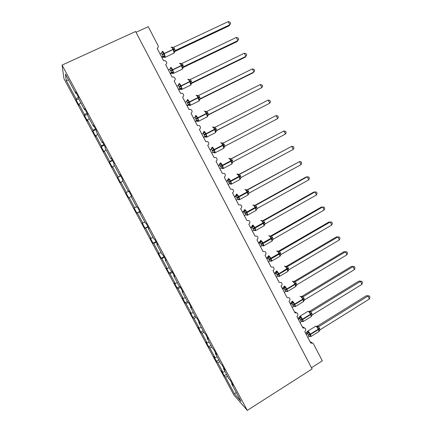 <?xml version="1.0" encoding="UTF-8"?>
<svg xmlns="http://www.w3.org/2000/svg" width="432" height="432" viewBox="0 0 432 432"><rect width="100%" height="100%" fill="white"/><g stroke="black" fill="none" stroke-linecap="round" stroke-linejoin="round"><path stroke-width="0.65" d="M63.968 78.689L233.755 394.794L247.282 410.4L62.078 65.086L63.968 78.689M226.525 374.339L224.235 375.748L221.627 370.899L222.912 372.281L224.991 371.482M232.022 383.481L231.633 383.859L241.013 401.344L234.554 393.962L225.542 377.179L224.235 375.748M225.542 377.179L227.621 376.391M136.01 32.297L148.246 26.703L158.02 45.463C158.522 46.71 158.225 47.666 157.124 48.33L163.615 60.777L164.792 60.599C167.071 61.657 167.357 63.029 165.656 64.697L172.114 77.09L173.48 76.934C175.581 78.073 175.808 79.423 174.15 80.995L180.576 93.323L182.099 93.204C184.048 94.392 184.216 95.726 182.601 97.211L189 109.485L190.652 109.399C192.467 110.624 192.586 111.942 191.02 113.351L197.386 125.566L199.147 125.518C200.837 126.765 200.923 128.066 199.39 129.416L205.729 141.577L207.581 141.556C209.169 142.825 209.218 144.11 207.727 145.406L214.034 157.507L215.962 157.523C217.463 158.798 217.48 160.067 216.022 161.32L222.302 173.367L224.294 173.41C225.709 174.69 225.704 175.943 224.278 177.163L230.526 189.151L232.578 189.221C233.923 190.507 233.896 191.738 232.497 192.926L238.718 204.86L240.813 204.957C242.093 206.237 242.05 207.457 240.678 208.618L246.872 220.498L248.999 220.617C250.225 221.897 250.166 223.101 248.821 224.24L254.983 236.066L257.148 236.201C258.32 237.476 258.25 238.669 256.927 239.792L263.061 251.559L265.248 251.71C266.377 252.979 266.296 254.167 264.994 255.269L271.102 266.981L273.31 267.149C274.401 268.407 274.304 269.584 273.024 270.675L279.099 282.334L281.329 282.512C282.382 283.765 282.28 284.931 281.016 286.006L287.069 297.616L289.31 297.799C290.331 299.052 290.218 300.208 288.976 301.271L294.997 312.827L297.254 313.022C298.242 314.264 298.118 315.414 296.892 316.467L302.891 327.969L305.154 328.169C306.115 329.405 305.986 330.545 304.776 331.592L310.748 343.04L313.022 343.246L313.411 343.764L322.304 360.844L311.483 367.751M218.765 359.883L216.464 361.282L213.851 356.411L215.06 357.664L217.134 356.843M222.912 372.281L217.701 362.583L216.464 361.282M217.701 362.583L219.78 361.773M210.978 345.362L208.661 346.756L206.032 341.858L207.176 342.981L209.245 342.139M215.06 357.664L209.828 347.922L208.661 346.756M209.828 347.922L211.901 347.085M203.153 330.777L200.826 332.159L198.185 327.24L199.255 328.228L201.323 327.37M207.176 342.981L201.922 333.191L200.826 332.159M201.922 333.191L203.985 332.338M195.291 316.132L192.953 317.504L190.301 312.563L191.3 313.411L193.358 312.53M199.255 328.228L193.979 318.4L192.953 317.504M193.979 318.4L196.096 317.498M187.396 301.417L185.047 302.778L182.385 297.815L183.308 298.528L185.36 297.626M191.3 313.411L185.998 303.539L185.047 302.778M185.998 303.539L188.428 302.476M179.658 286.535L177.104 287.987L174.431 283.003L175.284 283.581L177.331 282.652M183.308 298.528L177.984 288.614L177.104 287.987M177.984 288.614L180.522 287.474M171.968 271.534L169.128 273.132L166.439 268.126L167.222 268.564L169.263 267.613M175.284 283.581L169.933 273.618L169.128 273.132M169.933 273.618L172.46 272.452M163.971 256.63L161.114 258.212L158.414 253.184L159.122 253.481L161.158 252.509M167.222 268.564L161.843 258.557L161.114 258.212M161.843 258.557L164.365 257.364M155.941 241.655L153.063 243.221L150.352 238.172L150.984 238.324L153.014 237.335M159.122 253.481L153.722 243.427L153.063 243.221M153.722 243.427L156.238 242.206M147.868 226.611L144.979 228.166L142.258 223.09L144.833 222.091M150.984 238.324L145.562 228.226L144.979 228.166M145.562 228.226L148.068 226.978M139.763 211.502L136.858 213.041L134.12 207.949L136.615 206.777M142.814 223.106L137.365 212.96L136.858 213.041M137.365 212.96L139.86 211.685M128.876 191.209L125.95 192.731L128.839 191.138M134.6 207.814L129.13 197.624L128.698 197.851L125.95 192.731M129.13 197.624L131.603 196.295L128.682 190.841L128.234 191.149L122.494 180.457L122.888 180.036L119.945 174.56L119.583 175.03L113.821 164.284L114.124 163.701L111.17 158.198L110.894 158.836L105.1 148.041L105.316 147.29L102.352 141.755L102.163 142.565L96.341 131.711L96.471 130.799L93.485 125.237L93.388 126.209L87.539 115.312L87.577 114.221L84.58 108.637L84.575 109.782L78.7 98.825L78.646 97.567L75.632 91.957L75.713 93.269L65.432 74.099L66.226 80.465L76.064 98.798L78.505 97.313M120.685 175.943L117.742 177.449L120.55 175.678M126.355 192.451L120.857 182.212L120.506 182.59L117.742 177.449M120.857 182.212L122.861 181.138M112.46 160.601L109.501 162.092L109.744 161.519L112.217 160.153M118.066 177.023L112.547 166.736L112.271 167.26L109.501 162.092M112.547 166.736L114.545 165.64M104.193 145.195L101.218 146.669L101.385 145.946L103.847 144.547M109.744 161.519L104.198 151.189L104.004 151.859L101.218 146.669M104.198 151.189L106.191 150.066M95.888 129.713L92.896 131.177L92.983 130.302L95.44 128.876M101.385 145.946L95.812 135.567L95.693 136.393L92.896 131.177M95.812 135.567L97.794 134.422M87.55 114.167L84.537 115.614L84.542 114.588L86.994 113.13M92.983 130.302L87.383 119.875L87.35 120.852L84.537 115.614M87.383 119.875L89.365 118.708M231.633 383.859L233.08 385.447L230.315 380.295L228.895 378.756L223.468 368.647L223.868 368.28M223.468 368.647L224.84 370.089L222.064 364.916L220.72 363.523L215.271 353.365L215.676 353.009M215.271 353.365L216.562 354.661L213.775 349.461L212.506 348.219L207.031 338.013L207.446 337.662M207.031 338.013L208.246 339.158L205.443 333.936L204.255 332.84L198.758 322.591L199.179 322.25M198.758 322.591L199.892 323.584L197.078 318.335L195.966 317.39L190.442 307.093L190.868 306.763M190.442 307.093L191.5 307.935L188.671 302.665L187.639 301.871L182.088 291.524L182.52 291.206M182.088 291.524L183.065 292.216L180.22 286.913L179.275 286.276L173.696 275.881L174.134 275.573M173.696 275.881L174.587 276.415L171.731 271.091L170.867 270.605L165.262 260.161L165.71 259.87M165.262 260.161L166.072 260.545L163.204 255.193L162.421 254.864L156.789 244.372L157.248 244.085M156.789 244.372L157.518 244.598L154.634 239.22L153.932 239.047L148.279 228.506L148.743 228.236M148.279 228.506L148.921 228.571L146.027 223.171L145.406 223.16L139.725 212.566L140.195 212.306M139.725 212.566L140.287 212.474L137.376 207.047L136.841 207.193L131.128 196.549M128.714 190.906L128.234 191.149M120.074 174.798L119.583 175.03M111.391 158.614L110.894 158.836M102.67 142.349L102.163 142.565M93.901 126.014L93.388 126.209M85.093 109.593L84.575 109.782M76.064 98.798L76.14 99.981L78.97 105.241L78.921 104.112L80.892 102.919M78.694 98.771L76.14 99.981M76.243 93.096L75.713 93.269M84.542 114.588L78.921 104.112M68.612 80.033L66.226 80.465M62.078 65.086L135.594 31.509L312.125 368.977L247.282 410.4M234.554 393.962L236.25 392.472M162.189 51.473L161.843 52.758L162.184 51.829L162.848 51.673L163.652 54.054L165.035 55.863L164.279 57.218M174.485 52.434L173.621 49.356L172.066 47.185M228.236 21.6L230.029 22.156L230.677 23.42L229.851 24.775L228.236 21.6L173.61 47.293L175.289 50.528L229.851 24.775L229.036 25.877L174.766 51.511M175.343 50.501L174.82 51.484M159.937 53.725L161.525 52.974L162.848 51.673M163.836 57.067L162.702 57.202L163.22 56.225L161.525 52.974M161.941 57.564L162.707 57.202L164.306 57.289M161.633 56.975L163.161 56.252M165.035 55.863L163.22 56.225M174.101 51.581L175.289 50.528M171.931 47.401L173.61 47.293M170.24 69.012L170.618 68.024L171.293 67.889L171.898 69.887L173.464 72.058L172.654 73.31M236.299 37.438L238.07 37.957L238.712 39.215L237.908 40.603L236.299 37.438L181.985 63.434L183.713 66.631L183.141 67.516L237.049 41.612L237.908 40.603L183.713 66.631L182.882 68.035L181.813 65.135L180.441 63.326M168.388 69.946L169.97 69.185L171.293 67.889M172.141 73.154L171.094 73.3L171.655 72.419L169.97 69.185M170.332 73.672L171.099 73.305L172.692 73.386M170.078 73.181L171.601 72.446M173.464 72.058L171.655 72.419M182.482 67.727L183.654 66.658M180.322 63.569L181.985 63.434M178.589 85.185L179.015 84.143L179.696 84.029L180.506 86.416L181.861 88.182L180.997 89.321M244.323 53.212L246.073 53.687L246.71 54.94L245.927 56.354L244.323 53.212L190.323 79.504L192.04 82.685L191.425 83.473L245.025 57.278L245.927 56.354L192.04 82.685L191.209 84.078L190.161 81.227L188.676 79.661L189.367 79.634M176.807 86.087L178.378 85.32L179.696 84.029M180.392 89.159L179.442 89.327L180.052 88.538L178.378 85.32M178.691 89.699L179.447 89.327L181.04 89.413M178.481 89.305L179.998 88.565M181.861 88.182L180.052 88.538M190.825 83.797L191.986 82.712M188.676 79.661L190.323 79.504M186.894 101.288L187.369 100.192L188.06 100.089L188.876 102.487L190.215 104.225L189.61 105.332L189.302 105.262M199.535 99.43L252.963 72.868L253.908 72.036L200.329 98.658L199.498 100.046L198.472 97.238L197.078 95.386L196.344 95.288M252.315 68.904L254.038 69.341L254.675 70.589L253.908 72.036L252.315 68.904L198.617 95.499L200.329 98.658L199.681 99.349M185.182 102.152L186.743 101.38L188.06 100.089M188.584 105.1L187.758 105.278L188.411 104.582L186.743 101.38M187.007 105.656L187.758 105.278L189.351 105.37M186.851 105.359L188.357 104.609M190.215 104.225L188.411 104.582M199.125 99.792L200.275 98.69M196.987 95.672L198.617 95.499M195.561 115.744L195.167 117.283L195.588 116.834L195.21 116.608L196.387 116.078L197.003 118.093L198.531 120.193L197.899 121.246L196.031 121.154L196.733 120.55L195.07 117.364L193.514 118.147M207.992 115.112L261.851 87.647L208.58 114.566L207.749 115.938L206.744 113.184L205.34 111.299L204.579 111.191M260.269 84.532L261.97 84.931L262.602 86.173L261.851 87.647L260.269 84.532L206.879 111.418L208.58 114.566L208.013 115.079M196.7 120.976L196.031 121.154M195.286 121.532L196.036 121.154M195.178 121.333L196.673 120.577L198.11 120.814M198.531 120.193L196.733 120.55M195.07 117.364L196.387 116.078M207.387 115.717L208.526 114.593M205.259 111.613L206.879 111.418M203.801 131.614L203.429 133.056L203.818 132.635L203.45 132.435L204.676 131.998L205.292 134.012L206.804 136.091L206.15 137.084L204.266 136.96L205.011 136.447L203.359 133.272L201.814 134.06M216.335 130.761L269.762 103.189L216.794 130.394L215.962 131.76L214.979 129.049L213.565 127.143L212.771 127.019M268.186 100.084L269.86 100.445L270.491 101.682L269.762 103.189L268.186 100.084L215.098 127.262L216.794 130.394L216.394 130.696M203.521 137.344L204.266 136.96M203.467 137.236L204.957 136.474M206.804 136.091L205.011 136.447M203.359 133.272L204.676 131.998M215.617 131.566L216.74 130.426M213.494 127.483L215.098 127.262M211.102 149.369L212.009 148.36L211.658 148.187L212.922 147.836L213.543 149.861L215.044 151.913L214.051 152.782M224.818 146.243L277.636 118.66L224.964 146.151L224.132 147.512L223.177 144.844L221.746 142.911L220.925 142.771M276.064 115.571L277.722 115.889L278.348 117.121L277.636 118.66L276.064 115.571L223.279 143.035L224.878 146.2M210.071 149.904L212.922 147.836M211.723 153.074L213.257 152.264L211.61 149.105M211.718 153.068L213.197 152.296L214.607 152.485M215.044 151.913L213.257 152.264M223.803 147.339L224.91 146.183M221.692 143.273L223.279 143.035M218.29 165.677L219.764 164.9L218.997 165.218L219.823 163.868L221.13 163.604L221.756 165.629L223.241 167.659L222.534 168.539L222.205 168.442M232.724 162.113L232.27 163.188L231.952 163.037L231.331 160.564L229.894 158.609L229.036 158.447M285.476 134.06L286.168 132.494L285.541 131.269L283.91 130.982L285.476 134.06L233.048 161.865L231.422 158.733L283.91 130.982L231.039 158.852M231.131 158.836L229.894 158.609M218.257 165.613L219.051 165.191M219.931 168.82L221.459 168.016L219.764 164.9M223.241 167.659L221.459 168.016L222.799 168.215M219.818 164.867L221.13 163.604M231.952 163.037L233.048 161.865M229.851 158.992L231.422 158.733M226.476 181.375L227.939 180.587L227.124 180.819L227.956 179.48L229.306 179.296L229.932 181.332L231.406 183.335L230.672 184.162L230.326 184.027M240.662 177.908L240.37 178.789L240.062 178.67L239.452 176.213L238.005 174.236L237.109 174.047M293.279 149.391L293.954 147.793L293.333 146.572L291.724 146.329L293.279 149.391L241.148 177.476L239.533 174.361L291.724 146.329L238.891 174.501M238.945 174.501L239.587 174.328L238.005 174.236M226.39 181.213L227.599 180.441M228.107 184.502L229.624 183.686L227.939 180.587M231.406 183.335L229.624 183.686M227.993 180.554L229.306 179.296M240.062 178.67L241.148 177.476M237.973 174.641L239.533 174.361M234.619 196.997L236.077 196.204L235.219 196.349L236.05 195.016L237.438 194.918L238.264 197.332L239.528 198.941L238.766 199.708L238.41 199.546M248.643 193.574L248.432 194.319L248.141 194.227L247.536 191.786L246.078 189.788L245.144 189.578M301.05 164.651L301.703 163.026L301.082 161.811L299.495 161.606L301.05 164.651L249.21 193.018L247.601 189.913L299.495 161.606L246.775 190.048L247.655 189.886L246.078 189.788M234.49 196.744L235.796 195.831M236.245 200.113L237.751 199.287L236.077 196.204M239.528 198.941L237.751 199.287M236.131 196.171L237.438 194.918M248.141 194.227L249.21 193.018M246.062 190.22L247.601 189.913M242.725 212.549L244.172 211.75L243.27 211.81L244.107 210.481L245.533 210.47L246.17 212.512L247.617 214.472L246.829 215.185L246.456 214.99M256.608 209.142L256.176 209.714L255.582 207.29L254.108 205.724L254.113 205.27L253.141 205.033M308.783 179.847L309.42 178.189L308.804 176.985L307.238 176.812L308.783 179.847L257.24 208.489L255.636 205.4L307.238 176.812L306.018 177.061L254.729 205.459L255.69 205.367L254.113 205.27M244.345 215.649L245.846 214.817L244.161 211.75L244.782 210.433M242.546 212.209L243.896 211.21M247.617 214.472L245.846 214.817M244.226 211.718L245.533 210.47M256.176 209.714L257.24 208.489M254.108 205.724L255.636 205.4M250.798 228.031L252.234 227.221L251.289 227.194L252.126 225.877L253.595 225.947L254.232 227.993L255.668 229.932L254.853 230.591L254.464 230.364M264.443 225.175L263.59 222.723L262.116 221.157L262.111 220.682L261.101 220.417M316.483 194.972L317.099 193.288L316.483 192.083L314.944 191.954L316.483 194.972L265.226 223.889L263.628 220.811L314.944 191.954L313.681 192.116L262.683 220.79L263.682 220.779L262.111 220.682M251.289 227.194L251.942 226.541M250.571 227.599L251.289 227.189M252.407 231.12L253.897 230.278L252.234 227.221M255.668 229.932L253.897 230.278M252.288 227.189L253.595 225.947M264.179 225.126L265.226 223.889M262.116 221.157L263.628 220.811M258.827 243.443L260.258 242.622L259.276 242.514L260.107 241.202L261.614 241.358L262.451 243.778L263.682 245.322L262.84 245.927L262.435 245.668M272.392 240.494L271.566 238.086L270.092 236.52L270.07 236.018L269.023 235.726M324.146 210.033L324.745 208.321L324.135 207.122L322.618 207.025L324.146 210.033L273.181 239.215L271.588 236.153L322.618 207.025L321.316 207.106L270.599 236.045L271.642 236.12L270.07 236.018M260.431 246.515L261.916 245.668L260.242 242.627L260.847 241.283M258.557 242.919L259.951 241.801M263.682 245.322L261.916 245.668M260.312 242.59L261.614 241.358M272.144 240.473L273.181 239.215M270.092 236.52L271.588 236.153M266.825 258.779L268.245 257.958L267.219 257.758L268.051 256.457L269.6 256.694L270.437 259.114L271.658 260.642L270.794 261.193L270.367 260.901M280.309 255.744L279.499 253.379L278.03 251.813L277.997 251.289L276.907 250.965M331.776 225.023L332.359 223.285L331.749 222.091L330.253 222.032L331.776 225.023L281.097 254.475L279.515 251.429L330.253 222.032L328.914 222.032L278.478 251.235L279.563 251.392L277.997 251.289M267.219 257.758L267.91 257.002M266.506 258.169L267.219 257.753M268.418 261.841L269.892 260.982L268.245 257.958M271.658 260.642L269.892 260.982M268.299 257.926L269.6 256.694M280.071 255.749L281.097 254.475M278.03 251.813L279.515 251.429M274.784 274.05L276.199 273.218L275.13 272.938L275.962 271.642L277.549 271.96L278.392 274.385L279.596 275.886L278.71 276.394L278.311 276.064M288.187 270.923L287.399 268.601L285.93 267.035L285.887 266.49L284.758 266.134M336.479 236.887L339.331 236.99L337.856 236.968L339.374 239.949L288.976 269.665L287.399 266.63L337.856 236.968L336.479 236.887L286.324 266.355L287.453 266.593L285.887 266.49M286.276 266.382L285.935 266.522M274.417 273.348L275.837 272.133M276.372 277.096L277.835 276.232L276.199 273.218M279.596 275.886L277.835 276.232M276.253 273.186L277.549 271.96M287.966 270.95L288.976 269.665M285.93 267.035L287.399 266.63M339.331 236.99L339.935 238.178L339.374 239.949M282.706 289.251L284.116 288.409L283.003 288.047L283.835 286.756L285.466 287.156L286.119 289.224L287.501 291.071L286.589 291.519L286.276 291.233M296.033 286.038L295.456 284.121L293.798 282.188L293.744 281.626L292.567 281.232M344.012 251.678L346.88 251.829L345.427 251.84L346.934 254.81L296.822 284.785L295.25 281.767L345.427 251.84L344.012 251.678L294.138 281.405L295.304 281.734M282.296 288.463L283.721 287.199M284.288 292.28L285.746 291.411L284.116 288.409M287.501 291.071L285.746 291.411M284.164 288.376L285.466 287.156M295.823 286.087L296.822 284.785M293.798 282.188L295.25 281.767M346.88 251.829L347.485 253.012L346.934 254.81M290.596 304.382L291.994 303.534L290.844 303.091L291.676 301.806L293.339 302.287L293.998 304.355L295.369 306.18L294.84 306.547L294.197 306.331M303.863 300.866L303.642 301.158L303.28 299.203L301.628 297.275L301.558 296.692L300.343 296.26M351.508 266.404L354.397 266.598L352.96 266.647L354.467 269.6L304.63 299.84L303.07 296.833L352.96 266.647L351.508 266.404L301.914 296.39L303.124 296.8M290.844 303.091L291.568 302.2M290.137 303.507L290.839 303.08M292.167 307.4L293.62 306.52L291.994 303.534M295.369 306.18L293.62 306.52M292.043 303.502L293.339 302.287M303.642 301.158L304.63 299.84M301.628 297.275L303.07 296.833M354.397 266.598L354.996 267.775L354.467 269.6M298.447 319.442L299.835 318.589L298.647 318.065L299.479 316.786L301.185 317.347L301.844 319.421L303.199 321.224L302.238 321.57L303.016 321.646M311.629 315.895L311.429 316.159L310.889 313.864L309.42 312.293L309.344 311.688L308.081 311.218M358.976 281.07L361.881 281.308L360.466 281.389L361.962 284.332L312.401 314.825L310.851 311.828L360.466 281.389L358.976 281.07L309.652 311.305L310.9 311.791L309.344 311.688M297.945 318.481L299.376 317.137M300.013 322.445L301.455 321.559L299.835 318.589M303.199 321.224L301.455 321.559M299.889 318.557L301.185 317.347M311.429 316.159L312.401 314.825M309.42 312.293L310.851 311.828M361.881 281.308L362.475 282.479L361.962 284.332M318.757 331.63L319.081 331.425L318.281 329.195L310.306 334.168C309.425 332.57 308.626 331.538 307.897 331.069L307.249 331.7L308.988 332.338L309.652 334.417L310.997 336.199L310.014 336.496M319.361 330.853L318.643 328.811L317.18 327.245L317.093 326.614L315.787 326.106M366.406 295.666L369.328 295.947L367.934 296.066L369.425 298.993L320.144 329.74L318.595 326.759L367.934 296.066L366.406 295.666L317.358 326.155L318.643 326.722L317.093 326.614M306.261 334.438L307.643 333.574L306.412 332.969L307.152 332.008M305.716 333.391L307.249 331.7M307.822 337.43L309.253 336.533L307.643 333.574L308.178 332.159M310.997 336.199L309.253 336.533M307.697 333.542L308.988 332.338M319.178 331.09L320.144 329.74M317.18 327.245L318.595 326.759M369.328 295.947L369.922 297.113L369.425 298.993M162.286 54.886L164.279 53.676L165.326 57.294L174.166 52.99L173.113 49.513L174.733 49.016M173.723 53.195L174.118 53.136L174.663 51.019M162.227 51.338C162.551 50.992 163.166 51.64 164.074 53.287L164.279 53.676L173.113 49.513L172.913 49.124C172.006 47.482 171.38 46.845 171.034 47.201M174.533 48.632L162.086 54.497M162.265 52.321L162.184 51.829M164.657 56.576L163.15 56.263M175.349 50.506L174.517 51.916M174.836 51.473L174.517 51.662M172.098 47.207L172.481 47.39M170.732 71.086L172.724 69.903L173.783 73.251L173.383 73.462M182.088 69.26L182.525 69.044L181.51 65.691L183.103 65.151M170.64 67.495C170.991 67.198 171.617 67.873 172.525 69.514L172.724 69.903L181.51 65.691L181.31 65.302C180.409 63.666 179.771 63.002 179.399 63.31M182.903 64.768L170.527 70.697M170.683 68.558L170.591 68.029M173.075 72.749L171.59 72.457M170.208 69.034L170.246 68.688M180.468 63.342L180.938 63.553M179.134 87.215L181.132 86.054L182.158 89.289L181.759 89.5M190.409 85.25L190.852 85.034L189.869 81.794L191.435 81.211M179.015 83.581C179.388 83.333 180.025 84.029 180.932 85.666L181.132 86.054L189.869 81.794L189.67 81.405C188.768 79.774 188.12 79.088 187.72 79.348M191.236 80.827L178.929 86.827M179.064 84.721L178.956 84.148M181.462 88.846L179.987 88.576M178.524 85.228L178.605 84.737M187.493 103.264L189.502 102.13L190.496 105.251L190.091 105.467M198.698 101.169L199.141 100.948L198.191 97.821L199.73 97.195M187.353 99.587C187.747 99.387 188.401 100.105 189.302 101.747L189.502 102.13L198.191 97.821L197.991 97.438C197.089 95.807 196.43 95.094 196.009 95.31M199.53 96.811L187.294 102.881M187.407 100.802L187.283 100.192M189.805 104.868L188.341 104.62M186.786 101.353L186.926 100.71M197.078 95.386L197.775 95.645M195.82 119.243L197.834 118.13L198.796 121.144L198.391 121.36M206.95 117.018L207.392 116.797L206.469 113.773L207.981 113.103M195.653 115.522C196.069 115.371 196.733 116.111 197.635 117.747L197.834 118.13L206.469 113.773L206.269 113.389C205.373 111.764 204.698 111.029 204.255 111.197M207.781 112.725L195.62 118.859M195.712 116.813L195.566 116.154M194.989 117.407L195.21 116.608M205.34 111.299L206.172 111.569M204.104 135.14L206.123 134.055L207.052 136.966L206.653 137.182M215.168 132.791L215.606 132.57L214.709 129.649L216.194 128.941M203.909 131.382C204.352 131.279 205.027 132.041 205.924 133.672L206.123 134.055L214.709 129.649L214.515 129.271C213.613 127.645 212.933 126.895 212.468 127.008M216 128.563L203.904 134.762M203.98 132.743L203.818 132.041M206.377 136.69L204.941 136.48M203.11 133.396L203.45 132.435M213.565 127.143L214.591 127.402M212.35 150.968L214.375 149.904L215.276 152.717L214.882 152.933M223.349 148.5L223.781 148.273L222.912 145.454L224.375 144.704M212.134 147.172C212.598 147.112 213.278 147.895 214.18 149.526L214.375 149.904L222.912 145.454L222.718 145.076C221.821 143.456 221.13 142.679 220.639 142.749M224.176 144.326L212.15 150.59M212.144 148.381L212.026 147.852M211.567 149.126L212.204 147.874M211.086 149.38L211.658 148.187M221.746 142.911L223.15 143.089M220.558 166.725L222.588 165.683L223.463 168.399L223.069 168.615M231.493 164.133L231.919 163.906L231.077 161.19L232.513 160.391M220.315 162.886C220.806 162.875 221.497 163.679 222.394 165.305L222.588 165.683L231.077 161.19L230.882 160.812C229.991 159.192 229.284 158.393 228.771 158.42M232.319 160.018L220.363 166.347M219.753 164.905L220.406 163.62M228.728 182.407L230.769 181.386L231.617 184.01L231.223 184.226M239.603 179.701L240.025 179.474L239.204 176.845L240.613 176.013M228.458 178.529C228.971 178.562 229.678 179.388 230.569 181.013L230.769 181.386L239.204 176.845L239.009 176.472C238.118 174.857 237.406 174.037 236.871 174.015L236.806 174.053M240.419 175.635L228.533 182.029M230.947 183.87L229.7 183.654M227.923 180.592L228.566 179.296M236.86 198.013L238.907 197.019L239.728 199.552L239.344 199.768M247.676 195.199L248.087 194.972L247.298 192.434L248.681 191.554M236.104 194.864L236.569 194.098C237.103 194.179 237.816 195.026 238.712 196.646L238.907 197.019L247.298 192.434L247.104 192.062C246.213 190.447 245.489 189.605 244.933 189.54L244.825 189.599M248.486 191.187L236.666 197.64M239.063 199.449L237.897 199.228M236.061 196.209L236.693 194.902M244.955 213.554L247.007 212.582L247.806 215.023L247.423 215.239M255.712 210.627L256.117 210.4L255.35 207.949L256.705 207.031M244.161 210.362L244.636 209.596C245.198 209.72 245.921 210.589 246.812 212.209L247.007 212.582L255.35 207.949L255.155 207.576C254.27 205.967 253.535 205.108 252.952 204.995L252.812 205.076M256.516 206.663L244.76 213.181M247.142 214.958L246.056 214.731M253.012 229.019L255.069 228.069L255.847 230.429L255.474 230.645M263.714 225.985L264.114 225.763L263.363 223.393L264.697 222.437M252.18 225.779L252.671 225.023C253.249 225.191 253.984 226.082 254.875 227.696L255.069 228.069L263.363 223.393L263.174 223.025C262.289 221.416 261.544 220.536 260.939 220.379L260.761 220.482M264.508 222.07L252.823 228.647M255.182 230.402L254.178 230.164M252.218 227.227L252.833 225.893M264.557 224.624L264.443 225.148M261.036 244.415L263.099 243.486L263.849 245.765L263.482 245.975M271.685 241.277L272.074 241.056L271.345 238.766L272.651 237.767M260.156 241.126L260.669 240.381C261.268 240.592 262.013 241.504 262.904 243.119L263.099 243.486L271.345 238.766L271.156 238.399C270.27 236.795 269.514 235.894 268.893 235.694L268.677 235.818M272.462 237.4L260.842 244.048M263.104 245.711L262.829 245.441M263.185 245.77L262.262 245.533M272.479 240.025L272.392 240.462M270.346 236.169L270.616 236.039M269.017 259.74L271.085 258.833L271.82 261.036L271.458 261.247M279.617 256.505L279.995 256.284L279.288 254.07L280.573 253.033M268.099 256.403L268.628 255.668C269.255 255.922 270.005 256.856 270.896 258.466L271.085 258.833L279.288 254.07L279.099 253.703C278.213 252.104 277.452 251.181 276.804 250.938L276.556 251.084M280.384 252.671L268.828 259.373M270.972 260.744L271.156 261.068L270.842 260.755M280.271 255.512L279.995 256.284L271.82 261.036L270.826 261.225L270.308 260.831M268.229 257.958L268.828 256.603M280.373 255.35L280.309 255.706M278.154 251.386L278.494 251.23M276.966 274.995L279.04 274.109L279.752 276.242L279.401 276.448M287.512 271.658L287.879 271.442L287.194 269.303L288.452 268.229M276.01 271.604L276.556 270.886C277.198 271.183 277.965 272.138 278.851 273.742L279.04 274.109L287.194 269.303L287.005 268.942C286.124 267.343 285.347 266.398 284.683 266.112L284.402 266.279M288.263 267.867L278.851 273.742L276.777 274.628M279.121 276.269L278.824 275.999M279.083 276.296L278.953 275.989M276.183 273.218L276.766 271.852M288.236 270.594L288.187 270.891M284.877 290.18L286.956 289.316L287.647 291.379L287.307 291.578M295.375 286.751L295.736 286.535L295.067 284.472L296.298 283.354M283.878 286.735L284.445 286.033C285.109 286.378 285.881 287.35 286.767 288.954L286.956 289.316L295.067 284.472L294.878 284.105C293.998 282.512 293.215 281.545 292.529 281.221L292.216 281.405M296.114 282.992L294.878 284.105L286.767 288.954L284.688 289.818M286.978 291.454L286.897 291.163M284.099 288.414L284.672 287.032M293.744 281.626L295.304 281.729M292.756 305.294L294.84 304.452L295.51 306.45L295.18 306.644M303.205 301.779L303.55 301.563L302.902 299.565L304.112 298.415M291.713 301.795L292.297 301.115C292.982 301.498 293.765 302.492 294.651 304.09L294.84 304.452L302.902 299.565L302.713 299.203C301.833 297.61 301.039 296.627 300.332 296.255L299.992 296.465M303.923 298.053L302.713 299.203L294.651 304.09L292.567 304.933M294.84 306.547L294.808 306.272M291.978 303.534L292.545 302.141M301.558 296.692L303.118 296.795M300.596 320.344L302.686 319.523L303.34 321.451L311.332 316.526L310.7 314.593L311.888 313.405M310.997 316.737L311.564 315.997M299.511 316.78L300.116 316.127C300.823 316.553 301.617 317.563 302.497 319.162L302.686 319.523L310.7 314.593L310.516 314.237C309.636 312.644 308.831 311.639 308.108 311.229L300.083 316.111M311.704 313.043L310.516 314.237L302.497 319.162L300.407 319.982M302.665 321.57L302.087 321.365M299.819 318.589L300.38 317.185M308.399 335.324L310.495 334.525L311.132 336.393L310.819 336.582M308.21 334.967L310.306 334.168L310.495 334.525L318.465 329.557L319.631 328.325M319.442 327.969L318.281 329.195C317.407 327.607 316.591 326.587 315.846 326.133L307.832 331.042M310.451 336.523L309.933 336.328M316.327 326.295L317.374 326.155M304.166 327.694L302.27 326.781M312.147 342.781L310.025 341.658M296.136 312.541L294.478 311.834M172.017 47.185L171.407 47.12M164.959 57.353L163.501 56.646L163.55 56.117M172.066 72.29L172.028 72.765L173.297 73.478L182.525 69.044L182.99 67.208M180.382 63.32L179.761 63.256M170.251 68.71L170.591 67.657M180.533 88.387L181.127 89.44L182.158 89.289L190.852 85.034L191.29 83.311M188.708 79.375L188.077 79.31M178.616 84.775L178.951 83.765M188.962 104.414L189.454 105.403L190.496 105.251L199.141 100.948L199.552 99.338M186.943 100.764L187.277 99.792M197.348 120.371L197.743 121.295L198.796 121.144L207.392 116.797L207.787 115.29M205.691 136.253L205.994 137.117L207.052 136.966L215.606 132.57L215.978 131.161M213.997 152.064L214.207 152.869L215.276 152.717L223.781 148.273L224.143 146.961M211.648 148.759L212.009 147.415M222.383 168.545L223.463 168.399L231.919 163.906L232.265 162.686M219.883 163.652L220.174 163.134M222.253 167.8L222.388 168.545M230.472 183.47L230.531 184.156L231.617 184.01L240.025 179.474L240.354 178.335M228.015 179.296L228.301 178.783M238.653 199.066L238.637 199.697L239.728 199.552L248.087 194.972L248.411 193.914M246.791 214.591L246.904 215.244L247.806 215.023L256.117 210.4L256.43 209.423M254.767 230.191L254.912 230.639L255.847 230.429L264.114 225.763L264.411 224.856M262.742 245.9L263.849 245.765L272.074 241.056L272.354 240.219M262.948 245.43L262.748 245.905M278.645 276.367L279.752 276.242L287.879 271.442L288.144 270.74M286.546 291.503L287.647 291.379L295.736 286.535L295.985 285.892M294.413 306.569L295.51 306.45L303.55 301.563L303.793 300.98M302.675 321.311L302.249 321.575M310.511 336.28L310.052 336.512L311.132 336.393L319.081 331.425L319.302 330.944"/></g></svg>
